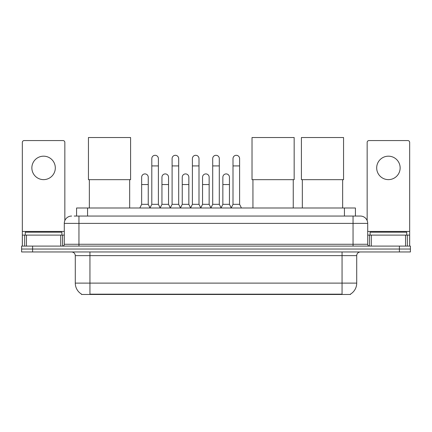 <?xml version="1.0" encoding="UTF-8"?>
<svg xmlns="http://www.w3.org/2000/svg" width="432" height="432" viewBox="0 0 432 432"><rect width="100%" height="100%" fill="white"/><g stroke="black" fill="none" stroke-linecap="round" stroke-linejoin="round"><path stroke-width="0.65" d="M74.185 216.054L78.948 216.054L74.185 216.054L76.572 216.054L76.572 207.992L355.428 207.992L355.428 216.054M350.487 294.116L350.487 294.473L81.513 294.473L81.513 294.116M81.621 294.181A12.825 12.825 0 0 1 75.287 283.117L89.942 283.117L89.942 294.181L342.058 294.181L342.058 283.117L356.713 283.117L356.713 255.631A3.667 3.667 0 0 1 360.38 251.969M75.287 283.117L75.287 255.631C75.065 253.406 73.845 252.185 71.62 251.969M350.379 294.181A12.825 12.825 0 0 0 356.713 283.117M32.594 246.105L410.4 246.105L410.4 249.037L21.6 249.037L21.6 251.969L32.594 251.969L32.594 249.037L21.6 249.037L21.6 246.105L32.594 246.105L32.594 249.037L410.4 249.037L410.4 251.969L32.594 251.969M71.62 216.054A7.328 7.328 0 0 0 64.292 223.382L64.292 244.269A1.831 1.831 0 0 1 62.456 246.105M360.38 216.054L353.052 216.054L360.38 216.054A7.328 7.328 0 0 1 367.708 223.382L367.708 244.269C367.816 245.387 368.426 245.997 369.544 246.105M367.708 223.382L78.948 223.382L78.948 216.054L353.052 216.054L353.052 244.269L367.708 244.269M61.911 235.111L61.911 232.178L25.267 232.178L25.267 235.111M43.589 156.179A11.729 11.729 0 0 0 31.86 167.902A11.729 11.729 0 0 0 43.589 179.631A11.729 11.729 0 0 0 55.312 167.902A11.729 11.729 0 0 0 43.589 156.179M60.718 246.105L60.718 235.111L26.455 235.111L26.455 246.105M64.843 220.601L64.843 142.398A1.831 1.831 0 0 0 63.007 140.567L24.165 140.567A1.831 1.831 0 0 0 22.334 142.398L22.334 235.111L26.455 235.111M60.718 235.111L64.292 235.111M22.334 246.105L22.334 235.111M406.733 235.111L406.733 232.178L370.089 232.178L370.089 235.111M89.354 179.669L89.354 207.992M129.665 179.669L129.665 207.992M88.441 137.527L130.583 137.527L130.583 179.669L88.441 179.669L88.441 137.527M252.936 179.669L252.936 207.992M293.247 179.669L293.247 207.992M252.023 137.527L294.165 137.527L294.165 179.669L252.023 179.669L252.023 137.527M302.335 179.669L302.335 207.992M342.646 179.669L342.646 207.992M301.417 137.527L343.559 137.527L343.559 179.669L301.417 179.669L301.417 137.527M149.969 207.992L151.799 204.331L158.393 204.331L160.229 207.992M158.393 204.331L158.393 158.598A3.299 3.299 0 0 0 155.099 155.299A3.299 3.299 0 0 1 155.304 155.304M151.799 204.331L151.799 165.926L158.393 165.926M151.799 165.926L151.799 158.598A3.299 3.299 0 0 1 155.099 155.299M170.267 207.992L172.098 204.331L178.697 204.331L180.527 207.992M178.697 204.331L178.697 158.598A3.299 3.299 0 0 0 175.397 155.299A3.299 3.299 0 0 1 175.603 155.304M172.098 204.331L172.098 165.926L178.697 165.926M172.098 165.926L172.098 158.598A3.299 3.299 0 0 1 175.397 155.299M190.566 207.992L192.402 204.331L198.995 204.331L200.831 207.992M198.995 204.331L198.995 158.598A3.299 3.299 0 0 0 195.701 155.299A3.299 3.299 0 0 1 195.907 155.304M192.402 204.331L192.402 165.926L198.995 165.926M192.402 165.926L192.402 158.598A3.299 3.299 0 0 1 195.701 155.299M210.87 207.992L212.701 204.331L219.299 204.331L221.13 207.992M219.299 204.331L219.299 158.598A3.299 3.299 0 0 0 216 155.299A3.299 3.299 0 0 1 216.205 155.304M212.701 204.331L212.701 165.926L219.299 165.926M212.701 165.926L212.701 158.598A3.299 3.299 0 0 1 216 155.299M231.169 207.992L233.005 204.331L239.598 204.331L241.434 207.992M239.598 204.331L239.598 158.598A3.299 3.299 0 0 0 236.299 155.299A3.299 3.299 0 0 1 236.509 155.304M233.005 204.331L233.005 165.926L239.598 165.926M233.005 165.926L233.005 158.598A3.299 3.299 0 0 1 236.299 155.299M139.817 207.992L141.647 204.331L148.246 204.331L150.023 207.884M148.246 204.331L148.246 177.212A3.299 3.299 0 0 0 145.152 173.918A3.299 3.299 0 0 1 148.246 177.212M141.647 204.331L141.647 184.54L148.246 184.54M141.647 184.54L141.647 177.212A3.299 3.299 0 0 1 145.152 173.918M160.169 207.884L161.951 204.331L168.545 204.331L170.321 207.884M168.545 204.331L168.545 177.212A3.299 3.299 0 0 0 165.456 173.918A3.299 3.299 0 0 1 168.545 177.212M161.951 204.331L161.951 184.54L168.545 184.54M161.951 184.54L161.951 177.212A3.299 3.299 0 0 1 165.456 173.918M180.473 207.884L182.25 204.331L188.849 204.331L190.625 207.884M188.849 204.331L188.849 177.212A3.299 3.299 0 0 0 185.755 173.918A3.299 3.299 0 0 1 188.849 177.212M182.25 204.331L182.25 184.54L188.849 184.54M182.25 184.54L182.25 177.212A3.299 3.299 0 0 1 185.755 173.918M200.772 207.884L202.554 204.331L209.147 204.331L210.924 207.884M209.147 204.331L209.147 177.212A3.299 3.299 0 0 0 206.059 173.918A3.299 3.299 0 0 1 209.147 177.212M202.554 204.331L202.554 184.54L209.147 184.54M202.554 184.54L202.554 177.212A3.299 3.299 0 0 1 206.059 173.918M221.076 207.884L222.853 204.331L229.446 204.331L231.228 207.884M229.446 204.331L229.446 177.212A3.299 3.299 0 0 0 226.357 173.918A3.299 3.299 0 0 1 229.446 177.212M222.853 204.331L222.853 184.54L229.446 184.54M222.853 184.54L222.853 177.212A3.299 3.299 0 0 1 226.357 173.918M388.411 156.179A11.729 11.729 0 0 0 376.688 167.902A11.729 11.729 0 0 0 388.411 179.631A11.729 11.729 0 0 0 400.14 167.902A11.729 11.729 0 0 0 388.411 156.179M405.545 246.105L405.545 235.111L371.282 235.111L371.282 246.105M409.666 246.105L409.666 235.111L409.666 246.105M405.545 235.111L409.666 235.111L409.666 142.398A1.831 1.831 0 0 0 407.835 140.567L368.993 140.567A1.831 1.831 0 0 0 367.157 142.398L367.157 220.601M367.708 235.111L371.282 235.111M340.594 294.473L340.594 294.116M91.406 294.473L91.406 294.116M87.566 216.054L87.566 207.992M344.434 216.054L344.434 207.992M342.058 251.969L342.058 255.631L75.287 255.631M356.713 255.631L342.058 255.631L342.058 283.117L89.942 283.117L89.942 251.969M399.406 251.969L399.406 246.105M78.948 246.105L78.948 223.382L64.292 223.382M64.292 244.269L353.052 244.269L353.052 246.105M64.292 231.444L22.334 231.444M62.521 235.111L62.521 246.105M22.361 235.111L22.361 246.105M24.651 246.105L24.651 235.111M409.666 231.444L367.708 231.444M409.639 246.105L409.639 235.111M407.349 235.111L407.349 246.105M369.479 246.105L369.479 235.111"/></g></svg>
